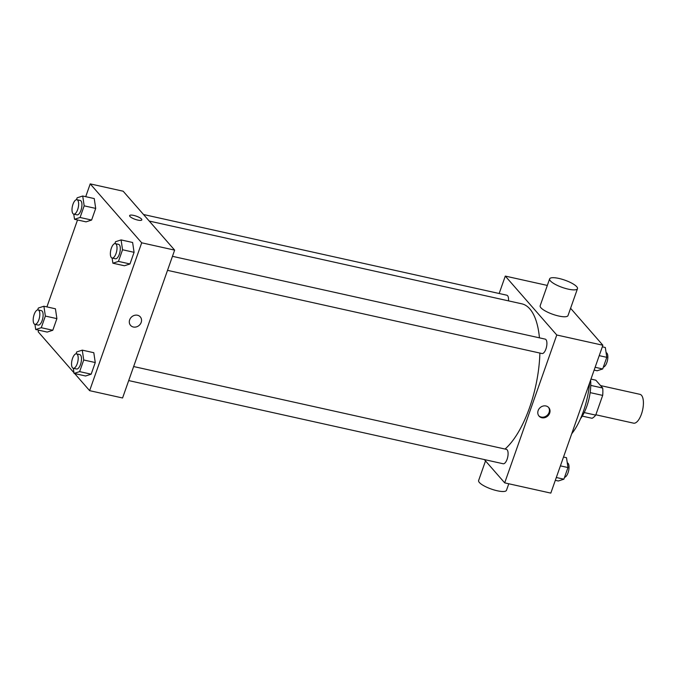 <?xml version="1.0" encoding="UTF-8"?>
<svg xmlns="http://www.w3.org/2000/svg" width="677" height="677" viewBox="0 0 677 677"><rect width="100%" height="100%" fill="white"/><g stroke="black" fill="none" stroke-linecap="round" stroke-linejoin="round"><path stroke-width="1.02" d="M595.845 414.781L633.562 423.159A14.759 5.975 -77.5 0 0 642.6 410.042A14.759 5.975 -77.5 0 0 639.96 394.336L600.541 385.577M590.962 379.103L595.828 380.186L602.691 388.039A19.828 8.031 -77.5 0 1 602.674 395.402L595.726 415.119A19.828 8.031 -77.5 0 1 592.045 418.284L582.271 416.118M584.209 412.564L595.726 415.119M590.141 392.618L602.674 395.402M590.759 385.391L602.691 388.039M590.623 380.068A29.526 11.958 102.5 0 1 586.824 406.285A29.526 11.958 102.5 0 1 580.494 418.758M589.616 382.92A49.827 20.175 102.5 0 1 583.371 411.455A49.827 20.175 102.5 0 1 571.71 433.779M570.584 308.28L602.885 345.245L550.816 493.11L504.695 482.862L484.343 459.573M499.161 293.505L505.287 276.089L556.765 335.005L602.885 345.245M556.765 335.005L504.695 482.862M541.837 417.743A6.457 5.661 -41.1 0 1 539.044 416.11A6.457 5.661 -41.1 0 1 540.178 407.596A6.457 5.661 -41.1 0 1 548.768 407.613A6.457 5.661 -41.1 0 1 548.852 414.747A6.457 5.661 -41.1 0 1 541.837 417.743M505.042 449.046A77.5 31.387 -77.5 0 0 539.882 353.064M539.442 337.84A77.5 31.387 -77.5 0 0 521.798 303.821L149.245 221.066M508.478 300.859A7.379 2.987 -77.5 0 0 506.819 295.206L143.516 214.507M167.515 270.351L541.981 353.529A7.379 2.987 -77.5 0 0 546.5 346.971A7.379 2.987 -77.5 0 0 545.188 339.118L172.449 256.321M128.698 380.576L503.172 463.753A7.379 2.987 -77.5 0 0 507.691 457.195A7.379 2.987 -77.5 0 0 506.371 449.342L133.64 366.545M505.287 276.089L547.321 285.432M577.481 288.69L568.011 315.575A14.759 3.85 -160.6 0 1 552.804 314.306A14.759 3.85 -160.6 0 1 540.161 305.767L549.631 278.882A14.759 3.85 -160.6 0 1 561.817 279.186A14.759 3.85 -160.6 0 1 576.728 286.709A14.759 3.85 -160.6 0 1 577.481 288.69A14.759 3.85 -160.6 0 1 562.274 287.42A14.759 3.85 -160.6 0 1 549.631 278.882M485.519 460.919L478.622 480.509A14.759 3.85 19.4 0 0 479.375 482.489A14.759 3.85 19.4 0 0 494.286 490.013A14.759 3.85 19.4 0 0 506.472 490.317L508.782 483.767M548.463 407.283A6.457 5.661 -41.1 0 1 548.116 414.282A6.457 5.661 -41.1 0 1 541.245 417.066A6.457 5.661 -41.1 0 1 538.765 415.754M85.717 196.677L90.219 183.89L123.163 191.21L174.641 250.126L122.571 397.983L89.626 390.663L74.682 373.56M90.219 183.89L141.696 242.806L174.641 250.126M141.696 242.806L89.626 390.663M140.291 316.878A6.457 5.661 -41.1 0 1 140.367 324.012A6.457 5.661 -41.1 0 1 133.352 327.008A6.457 5.661 -41.1 0 1 130.559 325.375A6.457 5.661 -41.1 0 1 131.702 316.861A6.457 5.661 -41.1 0 1 140.291 316.878A6.457 5.661 -41.1 0 1 140.367 324.012A6.457 5.661 -41.1 0 1 133.352 327.008A6.457 5.661 -41.1 0 1 130.559 325.375M94.247 198.573L95.702 208.406L91.607 220.05L86.047 221.853L91.607 220.05L95.702 208.406L94.247 198.573L82.712 196.008L84.176 205.842L80.072 217.486L74.521 219.289L73.751 214.127M93.798 352.709L95.262 362.542L91.158 374.186L85.598 375.989L91.158 374.186L95.262 362.542L93.798 352.709L82.272 350.144L83.728 359.986L79.632 371.622L74.072 373.425L73.302 368.271M73.971 372.748L38.149 331.755L38.707 330.181M46.908 306.901L77.525 219.957M132.616 242.484L134.08 252.318L129.976 263.962L124.416 265.765L129.976 263.962L134.08 252.318L132.616 242.484L121.09 239.92L122.545 249.762L118.45 261.398L112.89 263.209L112.12 258.047M55.429 308.788L56.893 318.63L52.789 330.266L47.229 332.077L52.789 330.266L56.893 318.63L55.429 308.788L43.903 306.232L45.359 316.066L41.263 327.71L35.703 329.513L34.933 324.351M129.629 215.599A6.457 1.684 -160.6 0 1 134.96 215.726A6.457 1.684 -160.6 0 1 141.485 219.026A6.457 1.684 -160.6 0 1 141.815 219.881A6.457 1.684 -160.6 0 1 135.163 219.331A6.457 1.684 -160.6 0 1 129.629 215.591A6.457 1.684 -160.6 0 1 134.96 215.726A6.457 1.684 -160.6 0 1 141.485 219.018A6.457 1.684 -160.6 0 1 141.815 219.89M37.675 309.914L38.344 308.035L43.903 306.232M34.908 324.342L38.2 325.078A7.379 2.987 -77.5 0 0 42.719 318.52A7.379 2.987 -77.5 0 0 41.399 310.667L38.107 309.931A7.379 2.987 -77.5 0 0 33.85 315.457A7.379 2.987 -77.5 0 0 34.138 323.86A7.379 2.987 -77.5 0 0 34.908 324.342A7.379 2.987 -77.5 0 0 39.427 317.784A7.379 2.987 -77.5 0 0 38.107 309.931M45.359 316.066L56.893 318.63M41.263 327.71L52.789 330.266M35.703 329.513L47.229 332.077M76.493 199.69L77.153 197.811L82.712 196.008M73.725 214.127L77.017 214.854A7.379 2.987 -77.5 0 0 81.536 208.296A7.379 2.987 -77.5 0 0 80.216 200.443L76.924 199.715A7.379 2.987 -77.5 0 0 72.667 205.233A7.379 2.987 -77.5 0 0 72.955 213.636A7.379 2.987 -77.5 0 0 73.725 214.127A7.379 2.987 -77.5 0 0 78.236 207.568A7.379 2.987 -77.5 0 0 76.924 199.715M84.176 205.842L95.702 208.406M80.072 217.486L91.607 220.05M74.521 219.289L86.047 221.853M76.052 353.834L76.713 351.947L82.272 350.144M73.277 368.263L76.569 368.99A7.379 2.987 -77.5 0 0 81.088 362.432A7.379 2.987 -77.5 0 0 79.776 354.579L76.476 353.851A7.379 2.987 -77.5 0 0 72.219 359.377A7.379 2.987 -77.5 0 0 72.507 367.78A7.379 2.987 -77.5 0 0 73.277 368.263A7.379 2.987 -77.5 0 0 77.796 361.704A7.379 2.987 -77.5 0 0 76.476 353.851M83.728 359.986L95.262 362.542M79.632 371.622L91.158 374.186M74.072 373.425L85.598 375.989M114.862 243.61L115.53 241.731L121.09 239.92M112.094 258.039L115.386 258.766A7.379 2.987 -77.5 0 0 119.905 252.216A7.379 2.987 -77.5 0 0 118.585 244.363L115.293 243.627A7.379 2.987 -77.5 0 0 111.036 249.153A7.379 2.987 -77.5 0 0 111.324 257.556A7.379 2.987 -77.5 0 0 112.094 258.039A7.379 2.987 -77.5 0 0 116.613 251.48A7.379 2.987 -77.5 0 0 115.293 243.627M122.545 249.762L134.08 252.318M118.45 261.398L129.976 263.962M112.89 263.209L124.416 265.765M563.509 457.043L566.514 457.711L567.978 467.545L563.882 479.189L558.322 480.992L555.318 480.323M560.404 465.869L567.978 467.545M556.308 477.505L563.882 479.189M564.542 477.31A7.379 2.987 -77.5 0 0 568.739 470.219A7.379 2.987 -77.5 0 0 567.309 462.873L567.284 462.873M602.327 346.819L605.331 347.487L606.795 357.329L602.691 368.965L597.131 370.768L594.127 370.099M599.221 355.645L606.795 357.329M595.125 367.281L602.691 368.965M603.359 367.086A7.379 2.987 -77.5 0 0 607.548 359.995A7.379 2.987 -77.5 0 0 606.127 352.658L606.101 352.649"/></g></svg>
